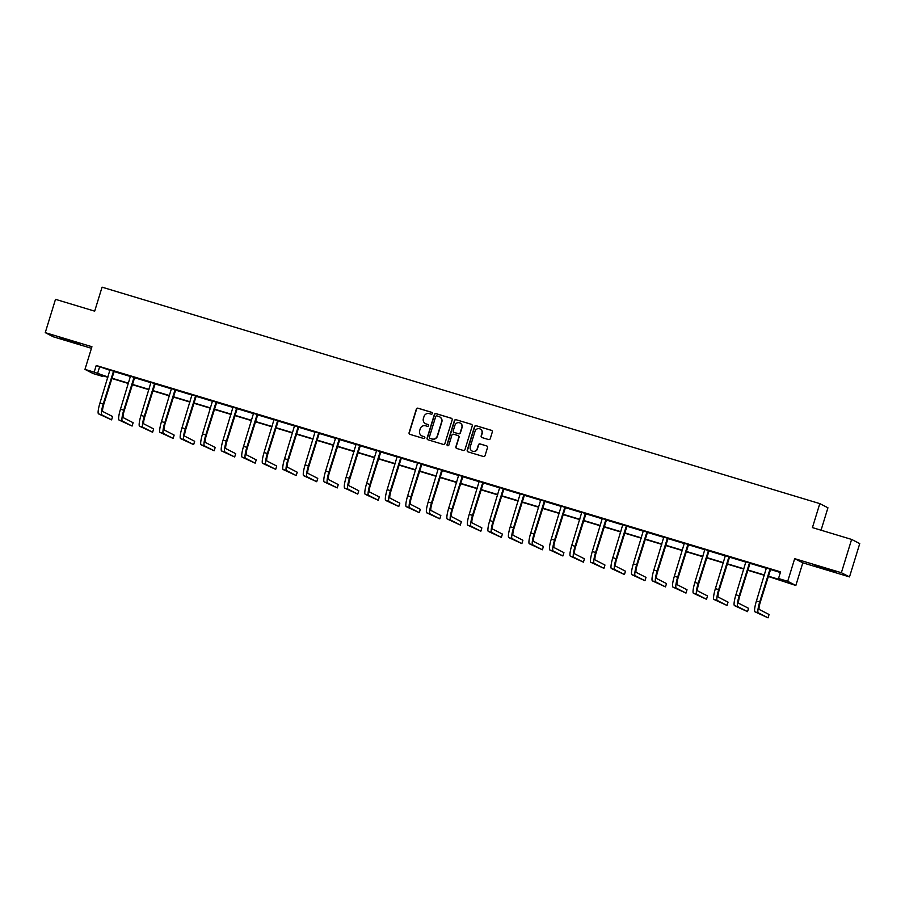 <?xml version="1.0" encoding="UTF-8"?>
<svg xmlns="http://www.w3.org/2000/svg" width="905" height="905" viewBox="0 0 905 905"><rect width="100%" height="100%" fill="white"/><g stroke="black" fill="none" stroke-linecap="round" stroke-linejoin="round"><path stroke-width="1.36" d="M432.364 413.528A0.962 0.939 -62.9 0 0 431.742 412.341L418.031 408.2A1.369 1.346 -62.9 0 0 416.334 409.117L409.094 432.669A1.369 1.346 -62.9 0 0 409.976 434.366L423.698 438.495A0.962 0.939 -62.9 0 0 424.411 436.73A0.962 0.939 -62.9 0 0 424.264 436.663L422.488 436.131A4.378 4.31 -62.9 0 1 419.637 430.701L420.248 428.744A4.378 4.31 -62.9 0 1 425.667 425.803L427.443 426.334A0.962 0.939 -62.9 0 0 428.156 424.569A0.962 0.939 -62.9 0 0 427.997 424.502L426.232 423.97A4.378 4.31 -62.9 0 1 423.382 418.54L423.993 416.572A4.378 4.31 -62.9 0 1 429.411 413.63L431.176 414.173A0.962 0.939 -62.9 0 0 432.364 413.528M432.002 412.465A0.962 0.939 -62.9 0 0 431.968 412.454L418.246 408.313A1.369 1.346 -62.9 0 0 416.56 409.23L409.309 432.782A1.369 1.346 -62.9 0 0 409.875 434.321M424.264 436.663L424.479 436.776A0.962 0.939 -62.9 0 0 424.479 436.776L422.488 436.131M428.269 424.626A0.962 0.939 -62.9 0 0 428.223 424.615L426.232 423.97M823.335 567.797L814.658 565.478L818.29 566.869L835.451 571.87L823.335 567.797M67.988 339.997L59.3 337.678L62.943 339.07L80.104 344.081L67.988 339.997M488.576 439.559A1.369 1.346 -62.9 0 0 490.272 438.631L492.297 432.024A1.369 1.346 -62.9 0 0 491.415 430.327L476.177 425.735A1.369 1.346 -62.9 0 0 474.492 426.662L467.24 450.204A1.369 1.346 -62.9 0 0 468.134 451.9L483.361 456.493A1.369 1.346 -62.9 0 0 485.057 455.577L487.512 447.59A1.369 1.346 -62.9 0 0 486.619 445.894L480.103 443.936A1.369 1.346 -62.9 0 0 478.406 444.853L477.195 448.812A3.665 3.609 -62.9 0 1 472.071 451.029A3.665 3.609 -62.9 0 1 470.283 446.719L475.057 431.221A3.665 3.609 -62.9 0 1 480.182 429.004A3.665 3.609 -62.9 0 1 481.958 433.303L481.166 435.893A1.369 1.346 -62.9 0 0 482.06 437.59L488.576 439.559M851.616 539.425L859.75 543.588L849.501 576.904L841.367 572.729L851.616 539.425L812.43 527.604L819.806 503.621L102.061 287.168L94.686 311.15L55.499 299.329L45.25 332.644L91.937 346.728L84.968 369.376L94.165 372.159L96.224 365.496L780.563 571.87L778.515 578.533L787.712 581.304L795.846 585.478L768.198 576.44M841.367 572.729L794.681 558.657L787.712 581.304M452.161 419.92A1.369 1.346 -62.9 0 0 451.267 418.223L436.04 413.63A1.369 1.346 -62.9 0 0 434.343 414.547L427.103 438.099A1.369 1.346 -62.9 0 0 427.986 439.796L443.224 444.389A1.369 1.346 -62.9 0 0 444.909 443.473L452.161 419.92M456.663 448.439A1.369 1.346 -62.9 0 1 456.109 446.889L455.882 446.776A1.369 1.346 -62.9 0 0 456.776 448.473L463.292 450.441A1.369 1.346 -62.9 0 0 464.989 449.525L472.229 425.972A1.369 1.346 -62.9 0 0 471.562 424.366L456.324 419.796L471.335 424.275A1.369 1.346 -62.9 0 1 471.562 424.366L471.335 424.275M455.882 446.776L458.824 437.228A1.369 1.346 -62.9 0 0 457.93 435.531L453.609 434.23A1.369 1.346 -62.9 0 0 451.912 435.147L448.857 445.09A0.962 0.939 -62.9 0 1 447.523 445.667A0.962 0.939 -62.9 0 1 447.047 444.536L454.412 420.61A1.369 1.346 -62.9 0 1 456.109 419.682M45.25 332.644L53.384 336.818L91.45 348.301M821.05 530.206L827.939 507.784L819.806 503.621M96.224 365.496L109.969 370.337M113.951 371.536L130.49 376.525M134.472 377.724L150.999 382.713M154.981 383.912L171.52 388.89M175.502 390.1L192.03 395.078M196.012 396.288L212.539 401.266M216.533 402.465L233.06 407.454M237.042 408.653L253.57 413.642M257.552 414.841L274.091 419.83M278.073 421.029L294.6 426.017M298.582 427.217L315.121 432.205M319.103 433.405L335.631 438.393M339.613 439.592L356.14 444.57M360.133 445.78L376.661 450.758M380.643 451.957L397.171 456.946M401.153 458.145L417.691 463.134M421.673 464.333L438.201 469.322M442.183 470.521L458.722 475.51M462.704 476.709L479.231 481.698M483.213 482.897L499.741 487.885M503.734 489.085L520.262 494.062M524.244 495.273L540.771 500.25M544.753 501.461L561.292 506.438M565.274 507.637L581.802 512.626M585.784 513.825L602.323 518.814M606.305 520.013L622.832 525.002M626.814 526.201L643.342 531.19M647.335 532.389L663.863 537.378M667.845 538.577L684.372 543.554M688.354 544.765L704.893 549.742M708.875 550.953L725.403 555.93M729.385 557.129L745.924 562.118M749.906 563.317L766.433 568.306M770.415 569.505L780.359 572.503M114.109 371.344L109.946 370.088M134.63 377.532L130.467 376.276M155.14 383.709L150.977 382.464M175.661 389.897L171.498 388.641M196.17 396.085L192.007 394.829M216.68 402.273L212.528 401.017M237.201 408.46L233.038 407.205M257.71 414.648L253.547 413.393M278.231 420.836L274.068 419.581M298.74 427.024L294.577 425.769M319.261 433.201L315.098 431.957M339.771 439.389L335.608 438.133M360.281 445.577L356.129 444.321M380.801 451.765L376.638 450.509M401.311 457.953L397.159 456.697M421.832 464.141L417.669 462.885M442.341 470.329L438.178 469.073M462.862 476.516L458.699 475.261M483.372 482.704L479.209 481.449M503.881 488.881L499.73 487.625M524.402 495.069L520.239 493.813M544.912 501.257L540.76 500.001M565.433 507.445L561.27 506.189M585.942 513.633L581.779 512.377M606.463 519.821L602.3 518.565M626.973 526.009L622.81 524.753M647.494 532.197L643.331 530.941M668.003 538.373L663.84 537.129M688.513 544.561L684.361 543.305M709.034 550.749L704.871 549.493M729.543 556.937L725.38 555.681M750.064 563.125L745.901 561.869M770.574 569.313L766.411 568.057M794.681 558.657L802.814 562.82L849.501 576.904M802.814 562.82L795.846 585.478M102.503 375.688L102.299 376.322L93.102 373.55L84.968 369.376M768.288 576.146L781.807 580.218L778.515 578.533M94.165 372.159L107.955 377.012M111.824 378.177L128.476 383.2M132.345 384.365L148.986 389.388M152.855 390.553L169.507 395.564M173.375 396.741L190.016 401.752M193.885 402.917L210.526 407.94M214.395 409.105L231.047 414.128M234.915 415.293L251.556 420.316M255.425 421.481L272.077 426.504M275.946 427.669L292.587 432.692M296.455 433.857L313.107 438.88M316.976 440.045L333.617 445.056M337.486 446.233L354.127 451.244M357.995 452.41L374.647 457.432M378.516 458.597L395.157 463.62M399.026 464.785L415.678 469.808M419.547 470.973L436.187 475.996M440.056 477.161L456.708 482.184M460.577 483.349L477.218 488.372M481.087 489.537L497.727 494.549M501.596 495.725L518.248 500.737M522.117 501.913L538.758 506.924M542.627 508.09L559.279 513.112M563.148 514.278L579.788 519.3M583.657 520.466L600.309 525.488M604.178 526.653L620.819 531.676M624.688 532.841L641.328 537.864M645.208 539.029L661.849 544.052M665.718 545.217L682.359 550.229M686.228 551.405L702.88 556.417M706.748 557.582L723.389 562.605M727.258 563.77L743.91 568.793M747.779 569.958L764.42 574.98M107.865 377.306L99.007 374.636L102.299 376.322M764.329 575.275L747.688 570.252M743.82 569.087L727.168 564.075M723.299 562.899L706.658 557.887M702.789 556.722L686.137 551.699M682.268 550.534L665.628 545.511M661.759 544.346L645.107 539.323M641.238 538.158L624.597 533.135M620.728 531.97L604.088 526.948M600.207 525.782L583.567 520.76M579.698 519.594L563.057 514.583M559.188 513.407L542.536 508.395M538.667 507.23L522.027 502.207M518.158 501.042L501.506 496.019M497.637 494.854L480.996 489.831M477.127 488.666L460.487 483.643M456.606 482.478L439.966 477.455M436.097 476.29L419.456 471.267M415.587 470.102L398.935 465.091M395.066 463.914L378.426 458.903M374.557 457.726L357.905 452.715M354.036 451.55L337.395 446.527M333.526 445.362L316.886 440.339M313.006 439.174L296.365 434.151M292.496 432.986L275.855 427.963M271.986 426.798L255.334 421.775M251.466 420.61L234.825 415.587M230.956 414.422L214.304 409.411M210.435 408.234L193.794 403.223M189.926 402.058L173.274 397.035M169.405 395.87L152.764 390.847M148.895 389.682L132.254 384.659M128.386 383.494L111.734 378.471M99.516 367.181L97.469 373.844M425.622 423.732A4.378 4.31 -62.9 0 0 426.447 424.083M421.888 435.905A4.378 4.31 -62.9 0 0 422.703 436.244M451.595 418.382A1.369 1.346 -62.9 0 0 451.482 418.336L436.255 413.743A1.369 1.346 -62.9 0 0 434.558 414.66L427.318 438.212A1.369 1.346 -62.9 0 0 427.873 439.751M436.889 415.893A0.962 0.939 -62.9 0 0 435.712 416.538L429.355 437.206A0.962 0.939 -62.9 0 0 429.966 438.393L431.843 438.959A4.378 4.31 -62.9 0 0 437.262 436.018L441.606 421.888A4.378 4.31 -62.9 0 0 438.767 416.458L436.889 415.893M439.581 416.798A4.378 4.31 -62.9 0 1 441.821 422.002L437.477 436.131A4.378 4.31 -62.9 0 1 432.058 439.072L430.192 438.506M456.109 446.889L459.039 437.341A1.369 1.346 -62.9 0 0 458.258 435.678M456.324 419.796A1.369 1.346 -62.9 0 0 454.638 420.712L447.274 444.649A0.962 0.939 -62.9 0 0 447.636 445.713M460.193 423.076A3.665 3.609 -62.9 0 1 462.093 427.432L461.867 427.318A3.665 3.609 -62.9 0 0 460.091 423.02A3.665 3.609 -62.9 0 0 454.966 425.237L453.281 430.701A1.369 1.346 -62.9 0 0 454.389 432.511L453.948 432.307M454.061 432.352A1.369 1.346 -62.9 0 0 454.174 432.42L458.496 433.699A1.369 1.346 -62.9 0 0 460.193 432.782L461.867 427.318M462.093 427.432L460.407 432.895A1.369 1.346 -62.9 0 1 458.722 433.812L454.389 432.511M480.284 429.06A3.665 3.609 -62.9 0 1 482.184 433.416L481.392 436.006A1.369 1.346 -62.9 0 0 481.946 437.545M472.184 451.075A3.665 3.609 -62.9 0 0 477.41 448.925L477.195 448.812M486.947 446.052A1.369 1.346 -62.9 0 0 486.845 446.007L480.329 444.05A1.369 1.346 -62.9 0 0 478.632 444.966L477.41 448.925M491.743 430.486A1.369 1.346 -62.9 0 0 491.63 430.441L476.403 425.848A1.369 1.346 -62.9 0 0 474.706 426.775L467.466 450.317A1.369 1.346 -62.9 0 0 468.021 451.855M109.946 369.964L99.957 403.019L103.238 404.015L113.566 371.061M114.188 371.242L103.792 404.297A6.98 1.21 106.8 0 0 102.842 411.526L112.616 416.538L111.587 419.863L101.813 414.852A10.464 1.821 -73.2 0 1 103.238 404.015M111.587 419.863L98.532 413.868A10.464 1.821 -73.2 0 1 99.957 403.019M130.456 376.152L120.467 409.207L123.759 410.203L134.076 377.249M134.698 377.43L124.302 410.485A6.98 1.21 106.8 0 0 123.352 417.714L133.126 422.714L132.096 426.051L122.333 421.04A10.464 1.821 -73.2 0 1 123.759 410.203M132.096 426.051L119.041 420.056A10.464 1.821 -73.2 0 1 120.467 409.207M150.965 382.34L140.988 415.395L144.268 416.391L154.597 383.437M155.219 383.618L144.823 416.673A6.98 1.21 106.8 0 0 143.872 423.902L153.635 428.902L152.617 432.239L142.843 427.228A10.464 1.821 -73.2 0 1 144.268 416.391M152.617 432.239L139.562 426.232A10.464 1.821 -73.2 0 1 140.988 415.395M171.486 388.528L161.497 421.583L164.789 422.578L175.106 389.614M175.728 389.806L165.332 422.861A6.98 1.21 106.8 0 0 164.382 430.079L174.156 435.09L173.126 438.427L163.364 433.416A10.464 1.821 -73.2 0 1 164.789 422.578M173.126 438.427L160.072 432.42A10.464 1.821 -73.2 0 1 161.497 421.583M191.996 394.716L182.007 427.771L185.299 428.766L195.616 395.802M196.249 395.994L185.853 429.049A6.98 1.21 106.8 0 0 184.903 436.267L194.666 441.278L193.647 444.615L183.873 439.604A10.464 1.821 -73.2 0 1 185.299 428.766M193.647 444.615L180.581 438.608A10.464 1.821 -73.2 0 1 182.007 427.771M212.517 400.904L202.528 433.959L205.808 434.954L216.137 401.99M216.759 402.182L206.363 435.226A6.98 1.21 106.8 0 0 205.412 442.455L215.186 447.466L214.157 450.792L204.383 445.792A10.464 1.821 -73.2 0 1 205.808 434.954M214.157 450.792L201.102 444.796A10.464 1.821 -73.2 0 1 202.528 433.959M233.026 407.092L223.037 440.147L226.329 441.131L236.646 408.178M237.268 408.37L226.884 441.414A6.98 1.21 106.8 0 0 225.922 448.642L235.696 453.654L234.678 456.98L224.904 451.98A10.464 1.821 -73.2 0 1 226.329 441.131M234.678 456.98L221.612 450.984A10.464 1.821 -73.2 0 1 223.037 440.147M253.547 413.268L243.558 446.335L246.839 447.319L257.167 414.366M257.789 414.558L247.393 447.602A6.98 1.21 106.8 0 0 246.443 454.83L256.217 459.842L255.187 463.168L245.413 458.156A10.464 1.821 -73.2 0 1 246.839 447.319M255.187 463.168L242.133 457.172A10.464 1.821 -73.2 0 1 243.558 446.335M274.057 419.456L264.068 452.523L267.36 453.507L277.677 420.554M278.299 420.735L267.903 453.79A6.98 1.21 106.8 0 0 266.952 461.018L276.726 466.03L275.697 469.356L265.934 464.344A10.464 1.821 -73.2 0 1 267.36 453.507M275.697 469.356L262.642 463.36A10.464 1.821 -73.2 0 1 264.068 452.523M294.566 425.644L284.589 458.699L287.869 459.695L298.198 426.741M298.82 426.922L288.424 459.978A6.98 1.21 106.8 0 0 287.473 467.206L297.236 472.218L296.218 475.544L286.444 470.532A10.464 1.821 -73.2 0 1 287.869 459.695M296.218 475.544L283.163 469.548A10.464 1.821 -73.2 0 1 284.589 458.699M315.087 431.832L305.098 464.887L308.39 465.883L318.707 432.929M319.329 433.11L308.933 466.166A6.98 1.21 106.8 0 0 307.983 473.394L317.757 478.394L316.727 481.731L306.965 476.72A10.464 1.821 -73.2 0 1 308.39 465.883M316.727 481.731L303.673 475.725A10.464 1.821 -73.2 0 1 305.098 464.887M335.597 438.02L325.608 471.075L328.9 472.071L339.217 439.106M339.85 439.298L329.454 472.353A6.98 1.21 106.8 0 0 328.504 479.571L338.266 484.582L337.248 487.919L327.474 482.908A10.464 1.821 -73.2 0 1 328.9 472.071M337.248 487.919L324.182 481.913A10.464 1.821 -73.2 0 1 325.608 471.075M356.118 444.208L346.129 477.263L349.421 478.259L359.738 445.294M360.36 445.486L349.964 478.541A6.98 1.21 106.8 0 0 349.013 485.759L358.787 490.77L357.758 494.107L347.984 489.096A10.464 1.821 -73.2 0 1 349.421 478.259M357.758 494.107L344.703 488.1A10.464 1.821 -73.2 0 1 346.129 477.263M376.627 450.396L366.638 483.451L369.93 484.447L380.247 451.482M380.881 451.674L370.484 484.718A6.98 1.21 106.8 0 0 369.523 491.947L379.297 496.958L378.279 500.295L368.505 495.284A10.464 1.821 -73.2 0 1 369.93 484.447M378.279 500.295L365.213 494.288A10.464 1.821 -73.2 0 1 366.638 483.451M397.148 456.584L387.159 489.639L390.44 490.623L400.768 457.67M401.39 457.862L390.994 490.906A6.98 1.21 106.8 0 0 390.044 498.135L399.818 503.146L398.788 506.472L389.014 501.472A10.464 1.821 -73.2 0 1 390.44 490.623M398.788 506.472L385.734 500.476A10.464 1.821 -73.2 0 1 387.159 489.639M417.658 462.76L407.669 495.827L410.961 496.811L421.278 463.858M421.9 464.05L411.504 497.094A6.98 1.21 106.8 0 0 410.553 504.323L420.327 509.334L419.298 512.66L409.535 507.648A10.464 1.821 -73.2 0 1 410.961 496.811M419.298 512.66L406.243 506.664A10.464 1.821 -73.2 0 1 407.669 495.827M438.178 468.948L428.189 502.015L431.47 502.999L441.798 470.046M442.421 470.238L432.024 503.282A6.98 1.21 106.8 0 0 431.074 510.511L440.837 515.522L439.819 518.848L430.045 513.836A10.464 1.821 -73.2 0 1 431.47 502.999M439.819 518.848L426.764 512.852A10.464 1.821 -73.2 0 1 428.189 502.015M458.688 475.136L448.699 508.191L451.991 509.187L462.308 476.234M462.93 476.415L452.534 509.47A6.98 1.21 106.8 0 0 451.584 516.698L461.358 521.71L460.328 525.036L450.566 520.024A10.464 1.821 -73.2 0 1 451.991 509.187M460.328 525.036L447.274 519.04A10.464 1.821 -73.2 0 1 448.699 508.191M479.198 481.324L469.209 514.379L472.501 515.375L482.818 482.422M483.451 482.603L473.055 515.658A6.98 1.21 106.8 0 0 472.105 522.886L481.867 527.887L480.849 531.224L471.075 526.212A10.464 1.821 -73.2 0 1 472.501 515.375M480.849 531.224L467.783 525.217A10.464 1.821 -73.2 0 1 469.209 514.379M499.718 487.512L489.729 520.567L493.021 521.563L503.338 488.61M503.961 488.791L493.564 521.846A6.98 1.21 106.8 0 0 492.614 529.074L502.388 534.074L501.359 537.412L491.585 532.4A10.464 1.821 -73.2 0 1 493.021 521.563M501.359 537.412L488.304 531.405A10.464 1.821 -73.2 0 1 489.729 520.567M520.228 493.7L510.239 526.755L513.531 527.751L523.848 494.786M524.481 494.978L514.085 528.034A6.98 1.21 106.8 0 0 513.135 535.251L522.898 540.262L521.88 543.6L512.106 538.588A10.464 1.821 -73.2 0 1 513.531 527.751M521.88 543.6L508.814 537.593A10.464 1.821 -73.2 0 1 510.239 526.755M540.749 499.888L530.76 532.943L534.041 533.939L544.369 500.974M544.991 501.166L534.595 534.222A6.98 1.21 106.8 0 0 533.645 541.439L543.419 546.45L542.389 549.788L532.615 544.776A10.464 1.821 -73.2 0 1 534.041 533.939M542.389 549.788L529.335 543.781A10.464 1.821 -73.2 0 1 530.76 532.943M561.258 506.076L551.269 539.131L554.561 540.115L564.878 507.162M565.501 507.354L555.104 540.398A6.98 1.21 106.8 0 0 554.154 547.627L563.928 552.638L562.899 555.964L553.136 550.964A10.464 1.821 -73.2 0 1 554.561 540.115M562.899 555.964L549.844 549.969A10.464 1.821 -73.2 0 1 551.269 539.131M581.779 512.253L571.79 545.319L575.071 546.303L585.399 513.35M586.021 513.542L575.625 546.586A6.98 1.21 106.8 0 0 574.675 553.815L584.438 558.826L583.42 562.152L573.646 557.152A10.464 1.821 -73.2 0 1 575.071 546.303M583.42 562.152L570.365 556.156A10.464 1.821 -73.2 0 1 571.79 545.319M602.289 518.441L592.3 551.507L595.592 552.491L605.909 519.538M606.531 519.73L596.135 552.774A6.98 1.21 106.8 0 0 595.185 560.003L604.959 565.014L603.929 568.34L594.166 563.329A10.464 1.821 -73.2 0 1 595.592 552.491M603.929 568.34L590.875 562.344A10.464 1.821 -73.2 0 1 592.3 551.507M622.798 524.629L612.821 557.684L616.101 558.679L626.418 525.726M627.052 525.907L616.656 558.962A6.98 1.21 106.8 0 0 615.705 566.191L625.468 571.202L624.45 574.528L614.676 569.517A10.464 1.821 -73.2 0 1 616.101 558.679M624.45 574.528L611.384 568.532A10.464 1.821 -73.2 0 1 612.821 557.684M643.319 530.816L633.33 563.872L636.622 564.867L646.939 531.914M647.561 532.095L637.165 565.15A6.98 1.21 106.8 0 0 636.215 572.379L645.989 577.379L644.96 580.716L635.197 575.704A10.464 1.821 -73.2 0 1 636.622 564.867M644.96 580.716L631.905 574.72A10.464 1.821 -73.2 0 1 633.33 563.872M663.829 537.004L653.84 570.06L657.132 571.055L667.449 538.102M668.082 538.283L657.686 571.338A6.98 1.21 106.8 0 0 656.736 578.567L666.499 583.567L665.48 586.904L655.706 581.892A10.464 1.821 -73.2 0 1 657.132 571.055M665.48 586.904L652.415 580.897A10.464 1.821 -73.2 0 1 653.84 570.06M684.35 543.192L674.361 576.247L677.641 577.243L687.97 544.278M688.592 544.471L678.196 577.526A6.98 1.21 106.8 0 0 677.245 584.743L687.019 589.755L685.99 593.092L676.216 588.08A10.464 1.821 -73.2 0 1 677.641 577.243M685.99 593.092L672.935 587.085A10.464 1.821 -73.2 0 1 674.361 576.247M704.859 549.38L694.87 582.435L698.162 583.431L708.479 550.466M709.101 550.659L698.705 583.714A6.98 1.21 106.8 0 0 697.755 590.931L707.529 595.942L706.5 599.28L696.737 594.268A10.464 1.821 -73.2 0 1 698.162 583.431M706.5 599.28L693.445 593.273A10.464 1.821 -73.2 0 1 694.87 582.435M725.38 555.568L715.391 588.623L718.672 589.619L729 556.654M729.622 556.847L719.226 589.89A6.98 1.21 106.8 0 0 718.276 597.119L728.05 602.13L727.02 605.456L717.246 600.456A10.464 1.821 -73.2 0 1 718.672 589.619M727.02 605.456L713.966 599.461A10.464 1.821 -73.2 0 1 715.391 588.623M745.89 561.756L735.901 594.811L739.193 595.795L749.51 562.842M750.132 563.034L739.736 596.078A6.98 1.21 106.8 0 0 738.785 603.307L748.559 608.318L747.53 611.644L737.767 606.644A10.464 1.821 -73.2 0 1 739.193 595.795M747.53 611.644L734.475 605.649A10.464 1.821 -73.2 0 1 735.901 594.811M766.399 567.933L756.422 600.999L759.702 601.983L770.031 569.03M770.653 569.222L760.257 602.266A6.98 1.21 106.8 0 0 759.306 609.495L769.069 614.506L768.051 617.832L758.277 612.821A10.464 1.821 -73.2 0 1 759.702 601.983M768.051 617.832L754.985 611.837A10.464 1.821 -73.2 0 1 756.422 600.999M98.532 413.868L101.813 414.852M119.041 420.056L122.333 421.04M139.562 426.232L142.843 427.228M160.072 432.42L163.364 433.416M180.581 438.608L183.873 439.604M201.102 444.796L204.383 445.792M221.612 450.984L224.904 451.98M242.133 457.172L245.413 458.156M262.642 463.36L265.934 464.344M283.163 469.548L286.444 470.532M303.673 475.725L306.965 476.72M324.182 481.913L327.474 482.908M344.703 488.1L347.984 489.096M365.213 494.288L368.505 495.284M385.734 500.476L389.014 501.472M406.243 506.664L409.535 507.648M426.764 512.852L430.045 513.836M447.274 519.04L450.566 520.024M467.783 525.217L471.075 526.212M488.304 531.405L491.585 532.4M508.814 537.593L512.106 538.588M529.335 543.781L532.615 544.776M549.844 549.969L553.136 550.964M570.365 556.156L573.646 557.152M590.875 562.344L594.166 563.329M611.384 568.532L614.676 569.517M631.905 574.72L635.197 575.704M652.415 580.897L655.706 581.892M672.935 587.085L676.216 588.08M693.445 593.273L696.737 594.268M713.966 599.461L717.246 600.456M734.475 605.649L737.767 606.644M754.985 611.837L758.277 612.821"/></g></svg>
